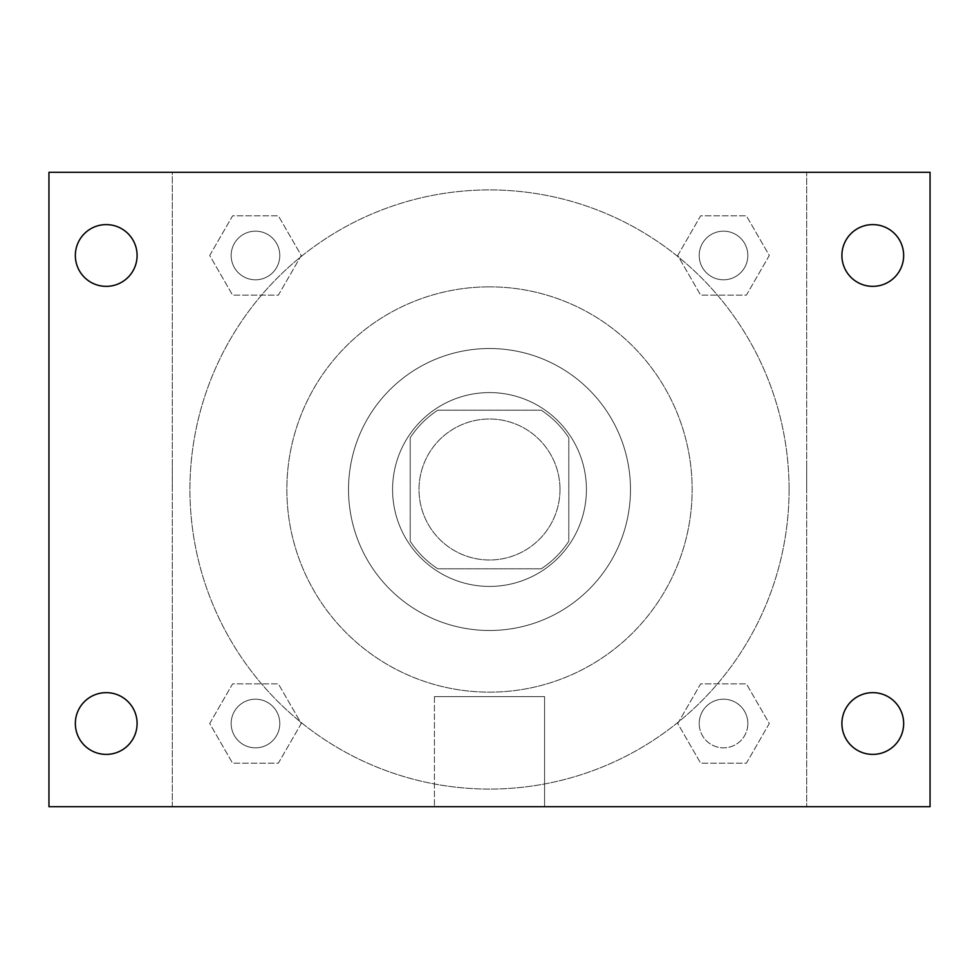 <?xml version="1.0" encoding="UTF-8"?>
<svg xmlns="http://www.w3.org/2000/svg" width="979" height="979" viewBox="0 0 979 979"><rect width="100%" height="100%" fill="white"/><g stroke="black" fill="none" stroke-linecap="round" stroke-linejoin="round"><path stroke-width="0.73" stroke-dasharray="4.89 3.67" d="M559.988 489.5A70.488 70.488 0 0 0 454.256 428.459A70.488 70.488 0 0 0 454.256 550.541A70.488 70.488 0 0 0 559.988 489.5A70.488 70.488 0 0 0 454.256 428.459A70.488 70.488 0 0 0 454.256 550.541A70.488 70.488 0 0 0 559.988 489.5M541.203 568.799L437.797 568.799A94.669 94.669 0 0 1 410.201 541.203L410.201 437.797A94.669 94.669 0 0 1 437.797 410.201L541.203 410.201A94.669 94.669 0 0 1 568.799 437.797L568.799 541.203A94.669 94.669 0 0 1 541.203 568.799L437.797 568.799A94.669 94.669 0 0 1 410.201 541.203L410.201 437.797A94.669 94.669 0 0 1 437.797 410.201L541.203 410.201A94.669 94.669 0 0 1 568.799 437.797L568.799 541.203A94.669 94.669 0 0 1 541.203 568.799M489.5 392.579A96.921 96.921 0 0 1 573.437 537.961A96.921 96.921 0 0 1 405.563 537.961A96.921 96.921 0 0 1 489.5 392.579A96.921 96.921 0 0 0 392.579 489.5A96.921 96.921 0 0 0 489.5 586.421A96.921 96.921 0 0 0 586.421 489.5A96.921 96.921 0 0 0 489.5 392.579M489.5 348.524A140.976 140.976 0 0 1 611.594 559.988A140.976 140.976 0 0 1 367.406 559.988A140.976 140.976 0 0 1 489.5 348.524A140.976 140.976 0 0 1 611.594 559.988A140.976 140.976 0 0 1 367.406 559.988A140.976 140.976 0 0 1 489.5 348.524M489.5 286.847A202.653 202.653 0 0 1 664.998 590.827A202.653 202.653 0 0 1 314.002 590.827A202.653 202.653 0 0 1 489.5 286.847A202.653 202.653 0 0 0 286.847 489.5A202.653 202.653 0 0 0 489.5 692.153A202.653 202.653 0 0 0 692.153 489.5A202.653 202.653 0 0 0 489.5 286.847M209.702 255.482L232.586 215.833L278.366 215.833L301.263 255.482L278.366 295.132L232.586 295.132L209.702 255.482L232.586 215.833L278.366 215.833L301.263 255.482L278.366 295.132L232.586 295.132L209.702 255.482L232.586 215.833L278.366 215.833L301.263 255.482L278.366 295.132L232.586 295.132L209.702 255.482M209.702 723.518L232.586 683.868L278.366 683.868L301.263 723.518L278.366 763.167L232.586 763.167L209.702 723.518L232.586 683.868L278.366 683.868L301.263 723.518L278.366 763.167L232.586 763.167L209.702 723.518L232.586 683.868L278.366 683.868L301.263 723.518L278.366 763.167L232.586 763.167L209.702 723.518M172.304 806.696L172.304 172.304L806.696 172.304L806.696 806.696L172.304 806.696L172.304 172.304L806.696 172.304L806.696 806.696L172.304 806.696M677.737 255.482L700.634 215.833L746.414 215.833L769.298 255.482L746.414 295.132L700.634 295.132L677.737 255.482L700.634 215.833L746.414 215.833L769.298 255.482L746.414 295.132L700.634 295.132L677.737 255.482L700.634 215.833L746.414 215.833L769.298 255.482L746.414 295.132L700.634 295.132L677.737 255.482M677.737 723.518L700.634 683.868L746.414 683.868L769.298 723.518L746.414 763.167L700.634 763.167L677.737 723.518L700.634 683.868L746.414 683.868L769.298 723.518L746.414 763.167L700.634 763.167L677.737 723.518L700.634 683.868L746.414 683.868L769.298 723.518L746.414 763.167L700.634 763.167L677.737 723.518M513.73 172.304L465.27 172.316L513.73 172.304M789.074 489.5A299.574 299.574 0 0 0 339.713 230.065A299.574 299.574 0 0 0 339.713 748.935A299.574 299.574 0 0 0 789.074 489.5A299.574 299.574 0 0 0 339.713 230.065A299.574 299.574 0 0 0 339.713 748.935A299.574 299.574 0 0 0 789.074 489.5M279.798 723.518A24.316 24.316 0 0 0 243.318 702.457A24.316 24.316 0 0 0 243.318 744.578A24.316 24.316 0 0 0 279.798 723.518A24.316 24.316 0 0 0 243.318 702.457A24.316 24.316 0 0 0 243.318 744.578A24.316 24.316 0 0 0 279.798 723.518A24.316 24.316 0 0 0 243.318 702.457A24.316 24.316 0 0 0 243.318 744.578A24.316 24.316 0 0 0 279.798 723.518A24.316 24.316 0 0 0 243.318 702.457A24.316 24.316 0 0 0 243.318 744.578A24.316 24.316 0 0 0 279.798 723.518M279.798 255.482A24.316 24.316 0 0 0 243.318 234.422A24.316 24.316 0 0 0 243.318 276.543A24.316 24.316 0 0 0 279.798 255.482A24.316 24.316 0 0 0 243.318 234.422A24.316 24.316 0 0 0 243.318 276.543A24.316 24.316 0 0 0 279.798 255.482A24.316 24.316 0 0 0 243.318 234.422A24.316 24.316 0 0 0 243.318 276.543A24.316 24.316 0 0 0 279.798 255.482A24.316 24.316 0 0 0 243.318 234.422A24.316 24.316 0 0 0 243.318 276.543A24.316 24.316 0 0 0 279.798 255.482M747.834 255.482A24.316 24.316 0 0 0 711.366 234.422A24.316 24.316 0 0 0 711.366 276.543A24.316 24.316 0 0 0 747.834 255.482A24.316 24.316 0 0 0 711.366 234.422A24.316 24.316 0 0 0 711.366 276.543A24.316 24.316 0 0 0 747.834 255.482A24.316 24.316 0 0 0 711.366 234.422A24.316 24.316 0 0 0 711.366 276.543A24.316 24.316 0 0 0 747.834 255.482A24.316 24.316 0 0 0 711.366 234.422A24.316 24.316 0 0 0 711.366 276.543A24.316 24.316 0 0 0 747.834 255.482M699.202 723.518A24.316 24.316 0 0 1 735.682 702.457A24.316 24.316 0 0 1 735.682 744.578A24.316 24.316 0 0 1 699.202 723.518A24.316 24.316 0 0 1 735.682 702.457A24.316 24.316 0 0 1 735.682 744.578A24.316 24.316 0 0 1 699.202 723.518M544.569 806.696L434.431 806.696L544.569 806.696L434.431 806.696L544.569 806.696L544.569 696.595L434.431 696.595L544.569 696.595L434.431 696.595L544.569 696.595L544.569 806.696M172.304 489.5L172.304 465.27L172.316 489.5M806.696 489.5L806.696 465.27L806.684 489.5M48.95 172.304L930.05 172.304L930.05 806.696L48.95 806.696L48.95 172.304M137.097 255.482A30.875 30.875 0 0 1 90.79 282.221A30.875 30.875 0 0 1 90.79 228.743A30.875 30.875 0 0 1 137.097 255.482M903.654 255.482A30.875 30.875 0 0 1 857.347 282.221A30.875 30.875 0 0 1 857.347 228.743A30.875 30.875 0 0 1 903.654 255.482M903.654 723.518A30.875 30.875 0 0 1 857.347 750.257A30.875 30.875 0 0 1 857.347 696.779A30.875 30.875 0 0 1 903.654 723.518M137.097 723.518A30.875 30.875 0 0 1 90.79 750.257A30.875 30.875 0 0 1 90.79 696.779A30.875 30.875 0 0 1 137.097 723.518M48.95 489.5L48.95 465.27L48.962 489.5M930.05 489.5L930.05 465.27L930.038 489.5M747.834 723.518A24.316 24.316 0 0 0 711.366 702.457A24.316 24.316 0 0 0 711.366 744.578A24.316 24.316 0 0 0 747.834 723.518A24.316 24.316 0 0 0 711.366 702.457A24.316 24.316 0 0 0 711.366 744.578A24.316 24.316 0 0 0 747.834 723.518M434.431 696.595L434.431 806.696L434.431 696.595"/><path stroke-width="1.47" d="M48.95 806.696L48.95 172.304L930.05 172.304L930.05 806.696L48.95 806.696M106.221 754.393A30.875 30.875 0 0 0 137.097 723.518A30.875 30.875 0 0 0 106.221 692.642A30.875 30.875 0 0 0 75.346 723.518A30.875 30.875 0 0 0 106.221 754.393M872.779 754.393A30.875 30.875 0 0 0 903.654 723.518A30.875 30.875 0 0 0 872.779 692.642A30.875 30.875 0 0 0 841.903 723.518A30.875 30.875 0 0 0 872.779 754.393M872.779 286.357A30.875 30.875 0 0 0 903.654 255.482A30.875 30.875 0 0 0 872.779 224.607A30.875 30.875 0 0 0 841.903 255.482A30.875 30.875 0 0 0 872.779 286.357M106.221 286.357A30.875 30.875 0 0 0 137.097 255.482A30.875 30.875 0 0 0 106.221 224.607A30.875 30.875 0 0 0 75.346 255.482A30.875 30.875 0 0 0 106.221 286.357"/></g></svg>
